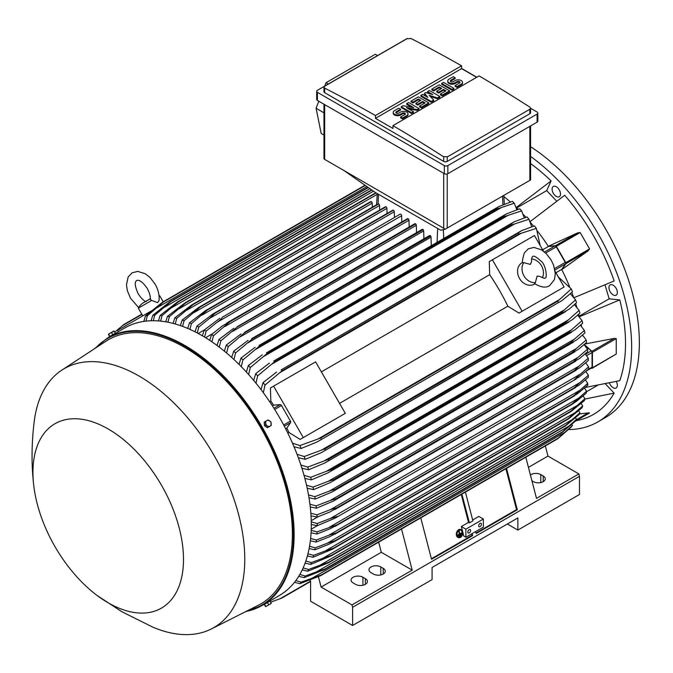 <?xml version="1.0" encoding="UTF-8"?>
<svg xmlns="http://www.w3.org/2000/svg" width="673" height="673" viewBox="0 0 673 673"><rect width="100%" height="100%" fill="white"/><g stroke="black" fill="none" stroke-linecap="round" stroke-linejoin="round"><path stroke-width="1.01" d="M530.383 264.405L531.561 261.629C531.443 258.609 531.847 256.901 532.755 256.522L532.755 256.522C533.681 255.37 536.49 256.951 541.168 261.267C545.963 264.682 547.528 279.001 545.13 277.966L545.13 277.966C544.945 278.656 543.271 278.151 540.108 276.443L537.121 276.081L535.355 282.652A12.375 10.103 -120 0 1 523.973 275.888A12.375 10.103 -120 0 1 523.804 262.647L530.383 264.405M531.586 259.004A12.375 10.103 -120 0 1 541.479 265.776A12.375 10.103 -120 0 1 542.396 277.73M535.052 283.779L534.463 284.124A12.375 10.103 -120 0 1 519.514 278.454A12.375 10.103 -120 0 1 522.08 262.68L522.677 262.344M535.355 282.652L534.648 283.484L536.305 284.612C541.832 287.506 546.257 287.859 549.589 285.68L554.443 279.581L555.301 273.734L553.618 265.271L551.145 260.03L546.215 253.578L541.521 249.843L533.899 247.42L528.297 248.808L524.301 252.964C522.509 259.24 521.987 262.529 522.728 262.84L523.804 262.647M492.409 259.803L522.122 311.263L518.976 313.08L507.837 306.198A140.127 80.903 -120 0 0 489.658 274.702L489.263 261.62L534.421 235.55L543.422 251.138M555.132 271.412L564.134 287.001L522.122 311.263M507.837 306.198L339.545 403.363M321.366 371.866L489.658 274.702M342.162 415.157L300.15 439.41L289.02 432.529A140.127 80.903 -120 0 0 286.833 428.112L290.601 422.627A1.489 0.858 -120 0 0 290.433 421.071L281.474 405.541A1.489 0.858 -120 0 0 280.204 404.616L273.566 405.138A140.127 80.903 -120 0 0 270.832 401.041L270.445 387.959L273.583 386.142L303.296 437.593L300.15 439.41M273.583 386.142L315.603 361.881L345.308 413.34L303.296 437.593M560.988 288.818L518.976 313.08M555.915 272.767L561.677 269.436L565.446 263.951A1.489 0.858 -120 0 0 565.278 262.386L554.611 268.544M542.648 249.784L548.411 246.453L555.048 245.939A1.489 0.858 -120 0 1 556.31 246.865L565.278 262.386M561.677 269.436A140.127 80.903 60 0 1 561.762 269.604L565.884 263.69A0.993 0.572 60 0 0 565.774 262.655L556.335 246.301A0.993 0.572 60 0 0 555.486 245.687L548.31 246.301A140.127 80.903 60 0 1 548.411 246.453M565.884 263.69L588.168 250.827L561.762 269.604A140.127 80.903 60 0 1 569.535 286.597M577.518 232.942L580.151 232.547L589.59 248.901L587.941 250.987M537.475 231.075A140.127 80.903 60 0 1 548.31 246.301L577.77 232.816L555.486 245.687M571.831 292.444A140.127 80.903 60 0 1 573.564 297.188M530.316 222.283A140.127 80.903 60 0 1 533.563 226.153M573.976 297.71L614.146 280.952A154.731 89.332 -120 0 0 564.681 195.263L530.08 221.669M556.706 201.193L546.695 190.627L516.78 207.907M516.04 207.2A140.127 80.903 60 0 1 516.317 207.461L551.094 180.919A154.731 89.332 -120 0 0 530.576 163.547M546.695 190.627L551.094 180.919M503.867 196.55A140.127 80.903 60 0 1 510.378 202.009M585.131 387.497L619.774 380.674A154.731 89.332 -120 0 0 619.774 299.889L609.166 298.837L579.251 316.108M609.166 298.837L605.027 284.889M619.774 299.889L579.403 316.722A140.127 80.903 60 0 1 579.495 317.101M609.435 382.996A5.939 3.432 -120 0 0 616.123 388.01A5.939 3.432 -120 0 0 617.032 386.967A5.939 3.432 -120 0 0 616.3 381.482M557.909 188.028A5.939 3.432 -120 0 0 553.332 186.438A5.939 3.432 -120 0 0 554.695 195.136A5.939 3.432 -120 0 0 559.271 196.726A5.939 3.432 -120 0 0 557.909 188.028M568.643 429.584A163.396 94.338 -120 0 0 597.809 421.929A163.396 94.338 -120 0 0 631.644 347.133A163.396 94.338 -120 0 0 530.576 156.414M576.164 420.701L576.34 420.675A154.731 89.332 -120 0 0 614.146 393.116L605.372 383.846M617.032 290.425A5.939 3.432 -120 0 0 610.175 284.889A5.939 3.432 -120 0 0 609.267 289.651A5.939 3.432 -120 0 0 616.123 295.186A5.939 3.432 -120 0 0 617.032 290.425M597.809 421.929L605.507 417.487A163.396 94.338 -120 0 0 639.35 342.683A163.396 94.338 -120 0 0 530.576 146.697M597.582 385.351L586.461 391.779M614.146 393.116L584.812 399.064M401.806 221.955L401.621 215.739A1.237 0.715 -120 0 0 400.746 214.224A1.237 0.715 -120 0 0 400.124 214.165L222.359 317.21C221.922 318.295 220.147 319.995 217.043 322.308L206.157 331.108L204.558 337.089M401.621 215.739L217.043 322.308M202.371 335.793L204.256 330.014L219.76 318.295M204.256 330.014A158.449 91.478 60 0 1 205.206 330.552A158.449 91.478 60 0 1 206.157 331.108M205.602 337.72L212.475 333.749M209.698 340.328L211.608 334.464L222.3 326.01L229.712 321.728A162.656 93.909 60 0 1 229.821 321.803L213.509 335.709L211.894 341.8M409.176 227.011L408.974 220.256A1.237 0.715 -120 0 0 408.208 218.818A162.656 93.909 -120 0 0 408.099 218.742A1.237 0.715 -120 0 0 407.476 218.683L226.818 322.981M408.099 218.742L229.712 321.728M408.208 218.818L229.821 321.803M211.608 334.464A158.449 91.478 60 0 1 213.509 335.709M408.974 220.256L224.765 326.607M198.224 333.48L204.306 329.972M394.437 217.446L394.269 211.768L209.345 318.531L198.796 327.07L197.223 332.942M394.269 211.768A1.237 0.715 -120 0 0 393.394 210.254L215.007 313.239L209.345 318.531M393.394 210.254A162.656 93.909 -120 0 0 393.276 210.195A1.237 0.715 -120 0 0 392.771 210.186L212.702 314.148L393.276 210.195M195.044 331.823L196.903 326.119L212.702 314.148M196.903 326.119A158.449 91.478 60 0 1 198.796 327.07M385.814 206.729A1.237 0.715 -120 0 0 385.419 206.762L205.669 310.539L385.814 206.729A162.656 93.909 -120 0 1 386.041 206.821L207.654 309.816L191.443 323.595L189.895 329.375M387.068 213.484L386.916 208.344A1.237 0.715 -120 0 0 386.041 206.821M187.717 328.424L189.542 322.788L205.669 310.539M189.542 322.788A158.449 91.478 60 0 1 191.443 323.595M386.916 208.344L201.681 315.284M379.698 210.069L379.564 205.467A1.237 0.715 -120 0 0 378.689 203.953A162.656 93.909 -120 0 0 378.352 203.835A1.237 0.715 -120 0 0 378.066 203.894A1.237 0.715 -120 0 0 377.881 204.112M180.389 325.606L182.19 320.028L198.644 307.485L378.352 203.835M199.974 306.829A162.656 93.909 60 0 1 200.302 306.947L184.091 320.685L182.568 326.38M378.689 203.953L200.302 306.947M182.19 320.028A158.449 91.478 60 0 1 184.091 320.685M379.564 205.467L194.043 312.583M372.329 207.208L372.211 203.179A1.237 0.715 -120 0 0 371.336 201.656A162.656 93.909 -120 0 0 370.899 201.547A1.237 0.715 -120 0 0 370.714 201.597A1.237 0.715 -120 0 0 370.579 201.732M173.07 323.393L174.829 317.866L191.628 304.995L370.899 201.547M192.512 304.533A162.656 93.909 60 0 1 192.949 304.65L176.738 318.363L175.249 323.991M371.336 201.656L192.949 304.65M174.829 317.866A158.449 91.478 60 0 1 176.738 318.363M372.211 203.179L186.421 310.438M165.751 321.82L167.476 316.327L185.067 302.858L375.786 192.739L185.067 302.858A162.656 93.909 60 0 1 185.597 302.959L169.386 316.663L167.93 322.224M376.14 192.949L185.597 302.959M167.476 316.327A158.449 91.478 60 0 1 169.386 316.663M377.242 194.329L178.833 308.882M158.441 320.92L160.115 315.46L177.622 301.841L371.597 189.853M177.622 301.841A162.656 93.909 60 0 1 178.244 301.899L162.033 315.62L160.62 321.114M371.925 190.08L178.244 301.899M160.115 315.46A158.449 91.478 60 0 1 162.033 315.62M373.507 191.191L171.27 307.948M151.131 320.752L152.754 315.326L170.185 301.546L367.996 187.338M170.185 301.546A162.656 93.909 60 0 1 170.892 301.538L154.681 315.284L153.318 320.718M368.316 187.557L170.892 301.538M152.754 315.326A158.449 91.478 60 0 1 154.681 315.284M369.898 188.667L163.741 307.687M143.829 321.408L145.393 315.999L162.765 302.026L365.018 185.252M162.765 302.026A162.656 93.909 60 0 1 163.539 301.933L147.328 315.738L146.024 321.114M365.304 185.454L163.539 301.933M145.393 315.999A158.449 91.478 60 0 1 147.328 315.738M366.886 186.556L156.237 308.175M118.355 331.68L117.615 330.401L147.328 313.248L147.74 313.963M151.341 310.926L147.328 313.248M146.167 301.664C143.803 300.873 141.162 298.265 138.251 293.84C132.69 281.92 136.636 280.952 136.619 280.49C137.006 280.742 139.816 277.806 147.362 288.582C149.743 293.31 150.676 296.902 150.18 299.35L151.644 300.461L157.659 302.64L158.996 300.638M151.644 300.461L138.302 308.167L142.76 315.881M159.038 295.758L159.745 295.784L159.08 296.162M445.282 229.173L440.748 230.242L375.45 192.545L343.937 170.513L445.282 229.173L530.576 179.943L530.576 125.927M323.957 104.197L323.957 158.382A2.473 1.43 0 0 0 324.68 159.392L343.937 170.513M328.34 84.007L326.052 82.703L375.307 54.261L377.62 55.556M318.825 101.236L316.091 108.244L321.172 133.422L323.957 135.088M326.052 82.703L324.731 86.094M316.091 108.244L323.957 112.845M316.689 91.326L316.689 99.411A2.473 1.43 0 0 0 317.42 100.42L444.331 173.693A2.473 1.43 0 0 0 447.839 173.693L537.113 122.15A2.473 1.43 0 0 0 537.845 121.14L537.845 113.056A2.473 1.43 180 0 1 537.113 114.065L447.839 165.608A2.473 1.43 180 0 1 444.331 165.608L317.42 92.336A2.473 1.43 180 0 1 316.689 91.326A2.473 1.43 180 0 1 317.42 90.308L406.694 38.765A2.473 1.43 180 0 1 407.333 38.504M530.576 108.269L537.113 112.046A2.473 1.43 180 0 1 537.845 113.056M461.577 68.427L476.804 77.227M529.853 113.712A2.473 1.43 0 0 0 530.576 112.702L530.576 108.218L529.853 109.262L447.225 156.969L447.225 161.411L529.853 113.712L529.853 109.262M410.808 38.395A1485.429 857.612 60 0 1 461.577 65.803L375.45 115.529A1485.429 857.612 -120 0 0 324.68 88.121L323.957 87.196L323.957 91.679A2.473 1.43 0 0 0 324.68 92.689L443.717 161.411A2.473 1.43 0 0 0 447.225 161.411M443.717 161.411L443.717 156.851A1485.429 857.612 -120 0 0 392.956 125.632L479.083 75.906A1485.429 857.612 60 0 1 529.853 107.125L530.576 108.218M461.577 65.803L461.577 68.629L476.635 77.328M323.957 87.196L324.68 86.22L407.308 38.512M407.005 38.723L411.11 38.588M392.956 125.632L392.956 128.467L375.45 118.355L375.45 115.529M375.45 118.355L461.577 68.629M418.993 108.53L417.159 109.59L406.433 107.646L413.483 111.71L411.64 112.778L401.226 106.763L403.068 105.703L413.786 107.646L406.744 103.575L408.578 102.515L418.993 108.53L418.993 109.337L417.159 110.397L408.477 108.824M413.483 111.71L413.483 112.526L411.64 113.586L401.226 107.571L401.226 106.763M411.741 107.276L406.744 104.382L406.744 103.575M439.822 96.5L437.374 97.922L429.105 95.263L433.698 100.041L431.25 101.455L420.835 95.44L422.669 94.38L427.877 97.383L424.512 93.32L425.731 92.613L432.781 94.557L427.574 91.553L429.408 90.485L439.822 96.5L439.822 97.307L437.374 98.729L430.232 96.432M433.698 100.041L433.698 100.849L431.25 102.262L420.835 96.247L420.835 95.44M426.598 96.643L424.512 94.127L424.512 93.32M430.097 93.816L427.574 92.361L427.574 91.553M453.922 88.365L453.922 89.172L452.079 90.232L441.665 84.226L441.665 83.418L443.499 82.35L453.922 88.365L452.079 89.425L452.079 90.232M455.141 77.757L450.851 80.23A1.733 1.001 0 0 0 450.346 80.937A1.733 1.001 0 0 0 451.415 81.862A1.733 1.001 0 0 0 453.308 81.643L455.141 80.583A4.332 2.499 0 0 1 459.869 80.045A4.332 2.499 0 0 1 462.536 82.35A4.332 2.499 0 0 1 461.274 84.125L456.984 86.598L455.141 85.538L459.432 83.057A1.733 1.001 0 0 0 459.937 82.35A1.733 1.001 0 0 0 458.868 81.425A1.733 1.001 0 0 0 456.984 81.643L455.141 82.703A4.332 2.499 0 0 1 450.422 83.25A4.332 2.499 0 0 1 447.747 80.937A4.332 2.499 0 0 1 449.017 79.17L453.308 76.697L455.141 77.757L455.141 78.564L450.851 81.038A1.733 1.001 0 0 0 450.498 81.34M462.536 82.35L462.536 83.158A4.332 2.499 180 0 1 461.274 84.933L456.984 87.406L455.141 86.346L455.141 85.538M459.794 82.754A1.733 1.001 0 0 0 456.984 82.451L455.141 83.519A4.332 2.499 180 0 1 450.422 84.058A4.332 2.499 180 0 1 447.747 81.744L447.747 80.937M449.631 90.847L449.631 91.654L442.279 95.894L440.436 94.834L440.436 94.027L445.955 90.847L443.499 89.425L438.603 92.26L436.76 91.2L441.665 88.365L439.217 86.952L433.698 90.132L433.698 90.948L431.864 89.879L431.864 89.072L439.217 84.832L449.631 90.847L442.279 95.086L440.436 94.027M445.257 91.25L443.499 90.232L438.603 93.067L436.76 92.008L436.76 91.2M440.966 88.769L439.217 87.759L433.698 90.948M428.794 102.868L428.794 103.676L421.441 107.924L419.607 106.864L419.607 106.056L425.117 102.868L422.669 101.455L417.765 104.281L415.931 103.221L420.835 100.395L418.379 98.981L412.869 102.161L412.869 102.969L411.026 101.909L411.026 101.101L418.379 96.853L428.794 102.868L421.441 107.116L419.607 106.056M424.419 103.272L422.669 102.262L417.765 105.097L415.931 104.029L415.931 103.221M420.129 100.799L418.379 99.789L412.869 102.969M400.612 109.236L396.321 111.71A1.733 1.001 0 0 0 395.817 112.425A1.733 1.001 0 0 0 396.885 113.342A1.733 1.001 0 0 0 398.778 113.131L400.612 112.071A4.332 2.499 0 0 1 405.331 111.525A4.332 2.499 0 0 1 408.006 113.838A4.332 2.499 0 0 1 406.744 115.605L402.454 118.078L400.612 117.018L404.902 114.545A1.733 1.001 0 0 0 405.407 113.838A1.733 1.001 0 0 0 404.338 112.913A1.733 1.001 0 0 0 402.454 113.131L400.612 114.191A4.332 2.499 0 0 1 395.892 114.73A4.332 2.499 0 0 1 393.217 112.425A4.332 2.499 0 0 1 394.487 110.65L398.778 108.176L400.612 109.236L400.612 110.044L396.321 112.526A1.733 1.001 0 0 0 395.968 112.828M408.006 113.838L408.006 114.646A4.332 2.499 180 0 1 406.744 116.412L402.454 118.885L400.612 117.825L400.612 117.018M405.264 114.242A1.733 1.001 0 0 0 402.454 113.939L400.612 114.999A4.332 2.499 180 0 1 395.892 115.537A4.332 2.499 180 0 1 393.217 113.232L393.217 112.425M402.454 118.078L402.454 118.885M412.869 102.161L411.026 101.101M418.379 98.981L418.379 99.789M417.765 104.281L417.765 105.097M422.669 101.455L422.669 102.262M421.441 107.116L421.441 107.924M433.698 90.132L431.864 89.072M439.217 86.952L439.217 87.759M438.603 92.26L438.603 93.067M443.499 89.425L443.499 90.232M442.279 95.086L442.279 95.894M456.984 86.598L456.984 87.406M452.079 89.425L441.665 83.418M431.25 101.455L431.25 102.262M437.374 97.922L437.374 98.729M411.64 112.778L411.64 113.586M417.159 109.59L417.159 110.397M447.528 156.75L443.414 156.616M516.317 207.461A140.127 80.903 60 0 1 518.193 209.286M523.173 214.367A140.127 80.903 60 0 1 525.924 217.312M575.667 303.481A140.127 80.903 60 0 1 576.854 307.334M578.763 314.19A140.127 80.903 60 0 1 579.403 316.722M584.761 344.038L614.197 338.41L616.249 338.612L616.249 354.032L592.232 368.232A0.993 0.572 60 0 1 591.912 368.257L591.331 368.106M581.152 324.605A140.127 80.903 60 0 1 581.531 326.523M582.885 334.767A140.127 80.903 60 0 1 583.003 335.625M584.265 344.475L591.912 351.281A0.993 0.572 60 0 1 592.433 352.358L592.433 367.778A0.993 0.572 60 0 1 592.232 368.232M584.172 344.551L591.289 350.919L585.518 354.25M586.494 370.899L591.76 367.853A1.489 0.858 -120 0 0 592.063 367.172L592.063 352.543A1.489 0.858 -120 0 0 591.289 350.919M588.581 366.852L574.405 379.572L579.066 377.015L588.581 369.048A158.449 91.478 -120 0 0 588.581 367.954A158.449 91.478 -120 0 0 588.581 366.852L585.737 362.797M579.722 374.482L330.308 518.488L337.375 516.427L335.137 518.134L317.235 525.706L311.288 524.452M311.263 521.903L317.235 523.51A158.449 91.478 60 0 1 317.244 524.612A158.449 91.478 60 0 1 317.235 525.706M317.235 523.51L330.308 518.488M574.162 370.815L579.125 366.062L330.435 509.646L337.131 507.661L574.162 370.815A162.656 93.909 -120 0 1 574.17 370.949L579.823 367.685L588.395 360.45A158.449 91.478 -120 0 0 588.278 358.187L585.174 353.847M579.116 366.07L588.278 358.187M337.131 507.661A162.656 93.909 60 0 1 337.139 507.795L329.728 512.077L317.059 517.108L311.019 515.829M574.17 370.949L337.139 507.795M310.842 513.196L316.933 514.845A158.449 91.478 60 0 1 317.059 517.108M316.933 514.845L330.435 509.646M318.11 516.713L311.229 520.683M317.303 525.68L311.22 529.188M311.178 530.324L317.059 531.897L337.139 524.78A162.656 93.909 60 0 1 337.131 524.906L330.435 528.65L316.933 534.025L311.061 532.78M579.823 382.643L588.395 375.24A158.449 91.478 -120 0 1 588.278 377.368L579.116 385.074L574.162 388.052A162.656 93.909 -120 0 0 574.17 387.934L579.823 382.643L329.728 527.035M588.395 375.24L585.804 371.488M574.17 387.934L337.139 524.78M574.162 388.052L337.131 524.906M317.059 531.897A158.449 91.478 60 0 1 316.933 534.025M587.941 412.961L589.59 412.953L580.143 418.413M579.411 413.929L588.168 412.928L576.281 419.792M575.365 421.172L589.59 412.953L575.365 421.172M545.349 445.947L547.965 456.084L528.44 467.365M547.965 456.084L578.864 473.927L536.499 498.382L525.806 457.228M530.417 474.961A6.932 4.004 180 0 1 540.789 474.583L543.246 475.996A6.932 4.004 180 0 1 545.273 478.831A6.932 4.004 180 0 1 540.991 482.524A6.932 4.004 180 0 1 533.437 481.658L531.922 480.783M578.864 473.927L579.478 476.299L579.478 494.495L517.857 530.072L507.358 524.006M579.478 476.299L352.602 607.29L352.602 625.478L432.083 579.596L432.083 567.465L517.857 517.941L517.857 530.072M352.602 625.478L310.589 601.225L310.589 581.009L309.984 580.067M373.439 574.035L370.983 572.622A6.932 4.004 180 0 1 368.955 569.787A6.932 4.004 180 0 1 373.237 566.094A6.932 4.004 180 0 1 380.792 566.96L383.24 568.374A6.932 4.004 180 0 1 385.267 571.209A6.932 4.004 180 0 1 380.994 574.902A6.932 4.004 180 0 1 373.439 574.035M355.58 584.341L353.132 582.927A6.932 4.004 180 0 1 351.096 580.101A6.932 4.004 180 0 1 355.378 576.399A6.932 4.004 180 0 1 362.932 577.266L365.38 578.687A6.932 4.004 180 0 1 367.416 581.514A6.932 4.004 180 0 1 363.134 585.216A6.932 4.004 180 0 1 355.58 584.341M401.512 528.986L412.204 570.14L381.313 552.306L321.097 587.075L351.987 604.909L352.602 607.29M412.204 570.14L351.987 604.909M472.168 533.605L472.673 535.54L431.528 559.288L420.768 517.874M506.55 468.349L517.31 509.764L476.173 533.512L475.668 531.586M476.038 533.016L516.536 509.629L517.31 509.764M431.401 558.783L471.899 535.405L472.673 535.54M471.529 533.975L471.899 535.405M465.867 529.163L483.374 519.051L483.374 527.136L465.867 537.247L463.815 536.061L461.341 526.547L465.867 529.163L465.867 537.247M470.595 530.475A1.977 1.144 -60 0 1 469.729 532.469A1.977 1.144 -60 0 1 468.206 532.999A1.977 1.144 -60 0 1 467.794 532.091A1.977 1.144 -60 0 1 468.66 530.097A1.977 1.144 -60 0 1 470.183 529.567A1.977 1.144 -60 0 1 470.595 530.475M481.447 524.208A1.977 1.144 -60 0 1 480.581 526.202A1.977 1.144 -60 0 1 479.058 526.732A1.977 1.144 -60 0 1 478.646 525.823A1.977 1.144 -60 0 1 479.513 523.83A1.977 1.144 -60 0 1 481.035 523.3A1.977 1.144 -60 0 1 481.447 524.208M483.374 519.051L478.848 516.443L472.665 520.01M461.341 526.547L468.517 522.408L469.392 522.904L472.892 520.885L465.413 492.098M505.911 468.719L516.536 509.629M461.905 494.117L469.392 522.904M461.266 494.487L468.517 522.408M381.313 552.306L378.697 542.16M318.413 576.677L321.097 587.075M141.759 314.156L123.992 324.42L114.755 332.092M141.919 314.426L122.091 325.867M540.183 245.527L536.356 228.408A158.449 91.478 -120 0 0 534.421 225.909L521.583 230.637L281.179 369.856A162.656 93.909 60 0 1 281.953 370.84L265.011 385.065L263.345 392.721M531.687 226.725L528.995 219.23A158.449 91.478 -120 0 0 527.068 216.967L514.021 221.88L273.827 360.972A162.656 93.909 60 0 1 274.534 361.788L257.65 375.887L255.984 383.189M528.995 219.23L511.564 224.933A162.656 93.909 -120 0 0 510.857 224.117L514.021 221.88M511.564 224.933L274.534 361.788M510.857 224.117L273.827 360.972M253.696 380.413L255.723 373.624L269.427 363.092M255.723 373.624A158.449 91.478 60 0 1 257.65 375.887M514.668 223.941L271.766 364.177M524.275 217.833L521.634 210.868A158.449 91.478 -120 0 0 519.716 208.815L506.441 213.879L266.474 352.845A162.656 93.909 60 0 1 267.097 353.502L250.289 367.525L248.623 374.533M521.634 210.868L504.127 216.656A162.656 93.909 -120 0 0 503.505 215.991L506.441 213.879M504.127 216.656L267.097 353.502M503.505 215.991L266.474 352.845M246.36 372.034L248.371 365.473L262.302 354.831M248.371 365.473A158.449 91.478 60 0 1 250.289 367.525M507.896 215.478L263.833 356.387M516.847 209.724L514.273 203.238A158.449 91.478 -120 0 0 512.363 201.37L498.853 206.577L259.122 345.409A162.656 93.909 60 0 1 259.652 345.922L242.936 359.895L241.271 366.659M514.273 203.238L496.682 209.076A162.656 93.909 -120 0 0 496.152 208.554L498.853 206.577M496.682 209.076L259.652 345.922M496.152 208.554L259.122 345.409M239.024 364.404L241.018 358.028L255.185 347.26M241.018 358.028A158.449 91.478 60 0 1 242.936 359.895M501.074 207.738L255.95 349.262M431.284 245.595L431.031 237.132A1.237 0.715 -120 0 0 430.594 236.004A162.656 93.909 -120 0 0 430.156 235.617A1.237 0.715 -120 0 0 429.534 235.558L251.769 338.612A162.656 93.909 60 0 1 252.207 338.999L235.575 352.938L233.918 359.491M430.156 235.617L251.769 338.612M430.594 236.004L252.207 338.999M231.689 357.456L233.666 351.239L248.076 340.328M233.666 351.239A158.449 91.478 60 0 1 235.575 352.938M431.031 237.132L248.101 342.75M423.914 238.806L423.679 230.94A1.237 0.715 -120 0 0 423.132 229.695A162.656 93.909 -120 0 0 422.804 229.426A1.237 0.715 -120 0 0 422.181 229.367L244.417 332.412A162.656 93.909 60 0 1 244.745 332.681L228.223 346.603L226.574 352.989M422.804 229.426L244.417 332.412M423.132 229.695L244.745 332.681M224.361 351.146L226.313 345.064L240.976 333.985M226.313 345.064A158.449 91.478 60 0 1 228.223 346.603M423.679 230.94L240.295 336.82M416.545 232.622L416.326 225.32A1.237 0.715 -120 0 0 415.67 223.966A162.656 93.909 -120 0 0 415.451 223.806A1.237 0.715 -120 0 0 414.829 223.739L237.064 326.792A162.656 93.909 60 0 1 237.291 326.96L220.862 340.866L219.23 347.1M415.451 223.806L237.064 326.792M415.67 223.966L237.291 326.96M217.026 345.442L218.961 339.478L233.893 328.205M218.961 339.478A158.449 91.478 60 0 1 220.862 340.866M416.326 225.32L232.513 331.444M536.356 228.408L518.984 233.985A162.656 93.909 -120 0 0 518.21 233.009L521.583 230.637M518.984 233.985L281.953 370.84M518.21 233.009L281.179 369.856M261.031 389.625L263.076 382.567L276.569 372.102M263.076 382.567A158.449 91.478 60 0 1 265.011 385.065M521.39 233.195L279.749 372.699M269.663 401.714L270.832 401.041M272.38 405.827L273.566 405.138M286.833 428.112L285.646 428.802M289.02 432.529L287.851 433.21M292.469 443.171L299.939 445.56L320.727 438.005L557.757 301.159L559.658 299.468L318.018 438.981M559.658 299.468L571.284 288.902L558.371 277.024M571.284 288.902A158.449 91.478 -120 0 1 572.479 291.83L561.963 300.579L316.949 442.035L301.134 448.487L294 446.729M558.228 302.312A162.656 93.909 -120 0 0 557.757 301.159M320.727 438.005A162.656 93.909 60 0 1 321.198 439.166M299.939 445.56A158.449 91.478 60 0 1 301.134 448.487M573.43 361.78L578.014 357.397L330.123 500.519L336.399 498.626L573.43 361.78A162.656 93.909 -120 0 1 573.463 362.049L579.436 358.6L587.731 351.575A158.449 91.478 -120 0 0 587.487 349.237L584.105 344.61M577.426 357.868L588.017 348.74M573.463 362.049L333.623 500.939L316.394 508.233L310.261 506.929M309.933 504.195L316.142 505.894A158.449 91.478 60 0 1 316.394 508.233M316.142 505.894L330.123 500.519M572.201 352.45L576.399 348.471L329.358 491.097L335.171 489.305L572.201 352.45A162.656 93.909 -120 0 1 572.269 352.871L578.528 349.262L586.578 342.414A158.449 91.478 -120 0 0 586.191 340L582.524 335.087M576.391 348.471L586.191 340M572.269 352.871L332.159 491.913L315.233 499.072L308.991 497.726M335.171 489.305A162.656 93.909 60 0 1 335.238 489.725M308.503 494.891L314.855 496.657A158.449 91.478 60 0 1 315.233 499.072M314.855 496.657L329.358 491.097M570.46 342.835L574.246 339.268L328.13 481.363L333.429 479.689L570.46 342.835A162.656 93.909 -120 0 1 570.578 343.407L577.106 339.638L584.904 332.958A158.449 91.478 -120 0 0 584.391 330.46L580.404 325.269M574.246 339.268L584.391 330.46M570.578 343.407L330.216 482.6L313.568 489.616L307.191 488.219M333.429 479.689A162.656 93.909 60 0 1 333.547 480.253M306.535 485.275L313.046 487.117A158.449 91.478 60 0 1 313.568 489.616M313.046 487.117L328.13 481.363M568.189 332.925L571.545 329.787L326.413 471.31L331.158 469.771L568.189 332.925A162.656 93.909 -120 0 1 568.374 333.64L575.129 329.736L582.7 323.2A158.449 91.478 -120 0 0 582.036 320.609L577.712 315.132M571.545 329.787L582.036 320.609M568.374 333.64L327.759 472.976L311.363 479.857L304.844 478.394M331.158 469.771A162.656 93.909 60 0 1 331.343 470.494M304.011 475.323L310.699 477.266A158.449 91.478 60 0 1 311.363 479.857M310.699 477.266L326.413 471.31M565.345 322.687L568.248 320.012L324.184 460.921L328.315 459.533L565.345 322.687A162.656 93.909 -120 0 1 565.606 323.562L572.58 319.532L579.933 313.105A158.449 91.478 -120 0 0 579.108 310.421L574.397 304.65M568.248 320.012L579.108 310.421M565.606 323.562L324.765 463.024L308.587 469.762L301.899 468.231M328.315 459.533A162.656 93.909 60 0 1 328.575 460.408M300.865 465.018L307.771 467.079A158.449 91.478 60 0 1 308.587 469.762M307.771 467.079L324.184 460.921M561.888 312.112L564.311 309.916L321.408 450.153L324.857 448.958L561.888 312.112A162.656 93.909 -120 0 1 562.241 313.13L569.4 309L576.542 302.665A158.449 91.478 -120 0 0 575.55 299.864L570.401 293.79M564.302 309.916L575.55 299.864M562.241 313.13L321.181 452.727L305.206 459.323L298.307 457.69M324.857 448.958A162.656 93.909 60 0 1 325.219 449.976M297.045 454.317L304.204 456.521A158.449 91.478 60 0 1 305.206 459.323M304.204 456.521L321.408 450.153M305.828 561.055L311.363 562.578A158.449 91.478 60 0 1 310.699 564.403L331.158 555.898L568.189 419.052A162.656 93.909 -120 0 0 568.374 418.539L331.343 555.393A162.656 93.909 60 0 1 331.158 555.898L568.466 418.909L582.036 407.745A158.449 91.478 -120 0 0 582.7 405.92L581.11 403.539M568.374 418.539L582.7 405.92M575.129 412.616L322.83 558.287L331.343 555.393M311.363 562.578L322.83 558.287M333.429 548.613L570.46 411.767A162.656 93.909 -120 0 0 570.578 411.329L333.547 548.175A162.656 93.909 60 0 1 333.429 548.613L571.024 411.489L584.391 400.603A158.449 91.478 -120 0 0 584.904 398.702L583.054 395.943M570.578 411.329L584.904 398.702M577.106 405.541L325.269 550.935L333.547 548.175M332.588 549.151L313.046 557.261L307.376 556.016M307.948 553.837L313.568 555.36A158.449 91.478 60 0 1 313.046 557.261M313.568 555.36L325.269 550.935M586.578 391.173L572.269 403.817A162.656 93.909 -120 0 1 572.201 404.162L576.391 401.428L586.191 393.15A158.449 91.478 -120 0 0 586.578 391.173L584.475 388.06M572.269 403.817L335.238 540.663A162.656 93.909 60 0 1 335.171 541.008L329.358 544.053L314.855 549.807L309.117 548.571M572.201 404.162L335.171 541.008M578.528 398.18L327.221 543.262L335.238 540.663M309.538 546.299L315.233 547.83A158.449 91.478 60 0 1 314.855 549.807M315.233 547.83L327.221 543.262M587.487 385.402A158.449 91.478 -120 0 0 587.731 383.349L585.392 379.909M578.014 393.385L573.43 396.254A162.656 93.909 -120 0 0 573.463 396.01L587.731 383.349M588.017 384.914L577.426 393.84M573.463 396.01L336.433 532.856A162.656 93.909 60 0 1 336.399 533.1L330.123 536.499L316.142 542.059L310.346 540.823M573.43 396.254L336.399 533.1M579.436 390.542L328.702 535.296L336.433 532.856M310.615 538.459L316.394 540.007A158.449 91.478 60 0 1 316.142 542.059M316.394 540.007L328.702 535.296M579.933 412.81L565.606 425.437A162.656 93.909 -120 0 1 565.345 426.009L579.108 414.551A158.449 91.478 -120 0 0 579.933 412.81L578.612 410.841M565.606 425.437L328.575 562.283A162.656 93.909 60 0 1 328.315 562.855L307.771 571.209L302.202 569.93M565.345 426.009L328.315 562.855M572.58 419.388L319.852 565.303L328.575 562.283M303.128 567.936L308.587 569.467A158.449 91.478 60 0 1 307.771 571.209M308.587 569.467L319.852 565.303M576.542 419.338L562.241 431.99A162.656 93.909 -120 0 1 561.888 432.596L575.55 420.987A158.449 91.478 -120 0 0 576.542 419.338L575.524 417.832M562.241 431.99L325.219 568.836A162.656 93.909 60 0 1 324.857 569.442L304.204 577.644L298.694 576.34M561.888 432.596L324.857 569.442M569.4 425.832L316.31 571.949L325.219 568.836M299.813 574.464L305.206 575.995A158.449 91.478 60 0 1 304.204 577.644M305.206 575.995L316.31 571.949M572.479 425.479L558.228 438.157A162.656 93.909 -120 0 1 557.757 438.779L571.284 427.027A158.449 91.478 -120 0 0 572.479 425.479L571.798 424.486M558.228 438.157L321.198 575.003A162.656 93.909 60 0 1 320.727 575.625L299.939 583.684L294.48 582.338M557.757 438.779L320.727 575.625M565.53 431.915L312.137 578.208L321.198 575.003M295.826 580.58L301.134 582.137A158.449 91.478 60 0 1 299.939 583.684M301.134 582.137L312.137 578.208M310.699 564.403L305.079 563.141M270.689 602.175L281.953 598.019L310.589 581.48M310.589 581.127L279.749 598.936M264.674 604.186L279.295 595.529A154.487 89.189 -120 0 0 302.976 471.739A154.487 89.189 -120 0 0 202.051 335.608A154.487 89.189 -120 0 0 124.808 327.961L107.655 337.863A154.487 89.189 -120 0 1 184.898 345.51A154.487 89.189 -120 0 1 285.815 481.649A154.487 89.189 -120 0 1 262.142 605.439A154.487 89.189 -120 0 1 245.981 611.488M113.956 334.229L111.154 335.844M97.265 595.588L121.83 611.715L152.821 627.143A149.532 86.329 -120 0 0 211.314 628.969L258.272 605.288A152.502 88.045 -120 0 0 284.839 483.988A152.502 88.045 -120 0 0 184.545 347.335A152.502 88.045 -120 0 0 105.846 341.287L61.866 370.108A149.532 86.329 -120 0 0 34.197 421.685C31.505 443.473 31.353 464.765 33.743 485.57A106.452 61.462 -120 0 0 97.265 595.588A106.452 61.462 -120 0 0 108.218 602.84A106.452 61.462 -120 0 0 183.493 559.381A106.452 61.462 -120 0 0 108.218 428.995A106.452 61.462 -120 0 0 33.743 485.57M211.314 628.969A149.532 86.329 -120 0 0 237.367 510.025A149.532 86.329 -120 0 0 139.033 376.039A149.532 86.329 -120 0 0 61.866 370.108M114.561 333.875L115.016 333.615M108.378 334.203L109.539 336.559L115.386 333.185L113.939 330.99L108.361 334.212L114.217 331.158M109.834 336.391L108.664 334.363M112.761 334.7L111.592 332.681M265.642 603.42L269.049 601.452M265.381 421.466L264.211 422.139L264.506 425.689L267.425 427.717L270.058 426.202A3.222 2.625 -120 0 1 267.282 425.942A3.222 2.625 -120 0 1 266.171 424.73A3.222 2.625 -120 0 1 265.667 423.157A3.222 2.625 -120 0 1 266.836 420.625L265.381 421.466L265.675 425.016L268.594 427.044M268.005 419.952L266.836 420.625A3.222 2.625 -120 0 1 269.612 420.877A3.222 2.625 -120 0 1 270.723 422.097A3.222 2.625 -120 0 1 271.219 423.67A3.222 2.625 -120 0 1 270.058 426.202L271.227 425.521L270.933 421.979L268.005 419.952M264.506 425.689L265.675 425.016M271.227 603.101L270.058 604.11L271.244 603.42L270.058 601.082L264.211 604.455L265.642 606.651L270.058 604.11L265.642 606.651M267.425 602.596L268.594 604.623M266.819 605.978L265.658 606.651M264.506 604.287L265.675 606.306M459.609 536.835L460.921 535.582L459.609 536.835L459.516 536.389M459.179 536.305L460.921 535.582M462.006 533.268L457.808 535.7L459.642 534.143L459.053 531.266L459.995 533.941L461.922 532.831L462.006 533.268M459.407 531.064L458.717 531.174L459.306 534.051L457.379 535.161L457.808 535.7M461.922 532.831L459.937 533.681M461.005 536.019A3.71 2.625 105 0 0 462.015 531.99A3.71 2.625 105 0 0 460.517 529.971M457.102 535.111A3.71 2.625 -75 0 1 457.918 531.342A3.71 2.625 -75 0 1 460.685 530.013A3.71 2.625 -75 0 1 462.351 532.082A3.71 2.625 -75 0 1 461.535 535.851A3.71 2.625 -75 0 1 458.767 537.18A3.71 2.625 -75 0 1 457.102 535.111M458.473 537.609A4.206 2.978 -75 0 1 458.296 537.576A4.206 2.978 -75 0 1 456.412 535.228A4.206 2.978 -75 0 1 457.337 530.955A4.206 2.978 -75 0 1 460.475 529.441A4.206 2.978 -75 0 1 460.643 529.491M462.704 531.88A4.206 2.978 105 0 0 460.82 529.533A4.206 2.978 105 0 0 457.674 531.047A4.206 2.978 105 0 0 456.748 535.313A4.206 2.978 105 0 0 458.641 537.66A4.206 2.978 105 0 0 461.779 536.154A4.206 2.978 105 0 0 462.704 531.88M458.599 537.13A3.71 2.625 105 0 0 460.988 536.036M458.708 536.263L461.417 534.202L461.51 534.648L458.708 536.263L458.616 535.826M458.279 535.733L461.417 534.202M565.446 263.951L554.922 270.024M556.31 246.865L545.643 253.023M555.048 245.939L544.524 252.013M565.774 262.655L589.59 248.901M556.335 246.301L580.151 232.547M324.68 159.392L324.68 104.618M400.612 114.191L400.612 114.999M402.454 113.131L402.454 113.939M406.744 115.605L406.744 116.412M396.321 111.71L396.321 112.526M455.141 82.703L455.141 83.519M456.984 81.643L456.984 82.451M461.274 84.125L461.274 84.933M450.851 80.23L450.851 81.038M324.68 92.689L324.68 88.121M317.42 100.42L317.42 92.336M444.331 173.693L444.331 165.608M447.839 173.693L447.839 165.608M537.113 122.15L537.113 114.065M529.853 180.414L529.853 126.347M447.225 228.122L447.225 173.954M443.717 228.122L443.717 173.34M378.512 194.312L378.091 203.885M437.686 228.475L437.071 242.246M443.339 229.636L443.726 238.41M502.538 196.188L502.908 204.651M592.433 367.778L616.249 354.032M592.433 352.358L616.249 338.612M591.912 351.281L614.197 338.41M592.063 367.172L588.135 369.443M592.063 352.543L586.637 355.672M540.789 482.575L540.789 474.583M543.246 481.658L543.246 475.996M380.792 574.952L380.792 566.96M383.24 574.035L383.24 568.374M362.932 585.258L362.932 577.266M365.38 584.341L365.38 578.687M273.919 408.242L280.204 404.616M274.685 409.462L281.474 405.541M283.644 424.983L290.433 421.071M284.317 426.253L290.601 422.627M247.26 610.848A153.991 88.903 -120 0 0 288.347 493.797A153.991 88.903 -120 0 0 184.545 346.124A153.991 88.903 -120 0 0 95.532 348.05M378.066 203.894L198.644 307.485M370.714 201.597L191.628 304.995M150.601 298.602L143.374 302.774C144.619 302.236 141.414 302.993 138.302 308.167M145.309 301.655L143.383 302.774M158.996 300.654C159.594 295.262 158.29 289.752 155.084 284.124L150.087 277.545L145.385 273.81L137.772 271.387L132.16 272.775L128.164 276.94L126.448 284.746L127.34 290.686L130.528 298.299L138.63 307.544M159.745 295.784L163.203 301.773M377.292 193.605L376.577 204.752M503.791 195.456L504.346 204.112M576.13 379L335.137 518.134M576.181 370.209L334.607 509.68M575.592 387.522L335.196 526.32M561.963 300.579L316.949 442.035M575.751 361.149L333.623 500.939M574.835 351.811L332.243 491.87M573.396 342.195L330.216 482.6M571.436 332.294L327.759 472.976M568.904 322.073L324.765 463.024M565.766 311.515L321.181 452.727M573.051 403.775L333.943 541.832M574.574 395.791L334.801 534.219M94.279 348.866L107.655 337.863M245.923 611.521L262.142 605.439L265.036 603.765"/></g></svg>
